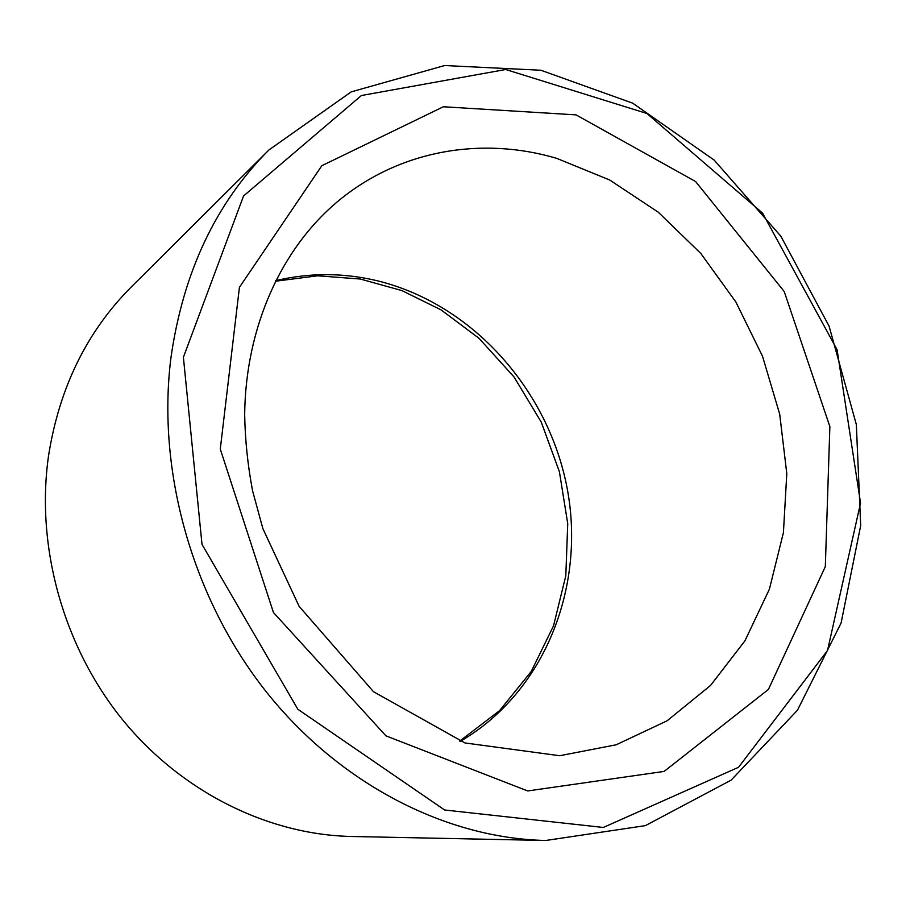 <?xml version="1.0" encoding="UTF-8"?>
<svg xmlns="http://www.w3.org/2000/svg" width="906" height="906" viewBox="0 0 906 906"><rect width="100%" height="100%" fill="white"/><g stroke="black" fill="none" stroke-linecap="round" stroke-linejoin="round"><path stroke-width="1.36" d="M183.397 357.258L202.004 544.381L297.825 709.239L444.608 809.987L603.328 827.461L738.537 767.28L827.529 650.497L860.553 503.011L837.099 349.75L762.558 213.103L646.929 113.499L505.695 69.502L361.392 95.526L243.567 195.956L183.397 357.258M170.962 357.587C156.568 471.188 192.48 598.73 266.353 691.935C340.565 784.97 446.896 838.446 545.797 840.474L645.389 825.626L731.142 780.123L797.473 710.225L841.096 623.011L860.7 525.548L856.329 424.529L829.081 326.137L780.825 236.172L714.188 160.113L632.694 103.171L540.905 70.249L444.665 65.526L351.222 91.868L268.957 149.92C215.843 203.057 183.171 272.276 170.962 357.587M268.957 149.92L131.245 286.998C86.783 331.585 59.207 387.938 48.494 456.092C35.651 546.771 63.352 646.578 122.423 719.591C181.812 792.41 268.493 834.72 351.528 836.487L545.797 840.474M576.035 114.869L443.374 106.761L321.823 165.719L239.422 287.338L220.283 449.093L273.431 612.49L385.956 735.865L527.677 790.949L664.143 771.414L768.424 689.421L825.321 566.624L829.873 426.601L784.222 291.528L695.604 181.54L576.035 114.869M556.658 158.335C481.981 136.24 399.433 149.83 337.553 201.596C282.253 247.757 245.628 325.979 244.665 414.529C245.107 439.874 247.746 465.299 252.581 490.825L262.853 528.56L299.127 606.352L373.487 691.697L464.982 742.954L559.704 755.729L616.216 744.777L667.144 720.768L710.542 685.446L744.947 640.825L769.409 589.149L783.418 532.66L786.793 473.589L779.692 414.099L762.524 356.273L735.932 302.094L700.825 253.487L658.288 212.219L609.681 180L556.658 158.335M275.628 280.667C309.943 272.525 344.235 272.649 378.504 281.064C473.113 304.778 548.662 390.282 567.224 488.617C585.74 586.862 544.857 692.116 460.305 741.335M275.333 281.245L317.712 275.798L360.373 279.037L401.902 290.588L440.995 309.841L478.946 338.244L514.076 377.009L541.267 422.139L559.398 471.709L567.734 523.645L565.808 575.763L553.532 625.82L531.21 671.516L499.557 710.644L459.693 741.108"/></g></svg>
